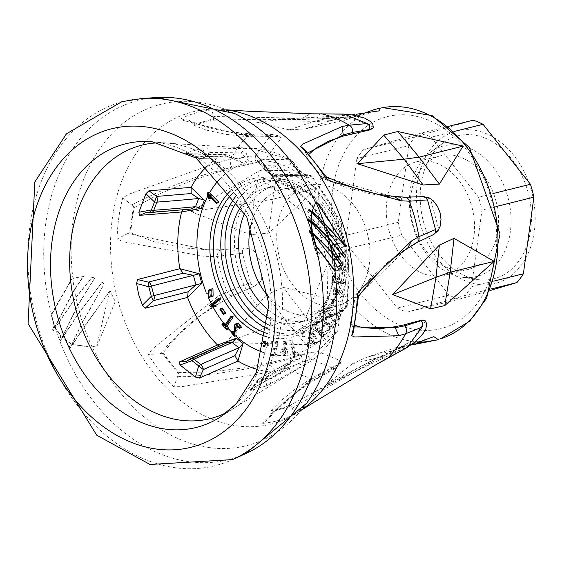 <?xml version="1.0" encoding="UTF-8"?>
<svg xmlns="http://www.w3.org/2000/svg" width="562" height="562" viewBox="0 0 562 562"><rect width="100%" height="100%" fill="white"/><g stroke="black" fill="none" stroke-linecap="round" stroke-linejoin="round"><path stroke-width="0.42" stroke-dasharray="2.81 2.11" d="M250.849 225.285A64.251 47.356 76 0 1 285.039 188.706A64.251 47.356 76 0 1 342.911 238.597A64.251 47.356 76 0 1 315.999 313.118A64.251 47.356 76 0 1 268.65 296.827M367.127 232.64A61.778 45.536 76 0 1 341.246 304.288A61.778 45.536 76 0 1 279.166 256.223A61.778 45.536 76 0 1 311.481 184.666A61.778 45.536 76 0 1 367.127 232.64M343.888 238.063A74.76 55.104 76 0 1 281.288 323.417A74.76 55.104 76 0 1 247.561 198.421A74.76 55.104 76 0 1 343.888 238.063M52.364 329.571L53.509 330.941L55.02 327.007L73.72 291.116L83.408 276.462L75.989 277.761L71.887 279.195L51.549 314.762L54.359 325.265L52.364 329.571L53.151 331.039L54.697 327.042L73.334 291.228L83.021 276.574L75.596 277.874L71.493 279.307L51.156 314.516L54.001 325.37M54.359 325.265L52.716 329.473M53.151 331.039L53.509 330.941M94.346 278.169L91.88 277.396L75.87 297.319L55.104 327.751L60.738 336.013L59.431 339.574L60.443 340.607L77.661 305.25L94.718 278.057L92.259 277.291L75.175 298.541L55.462 327.646L61.096 335.914L59.79 339.476L60.801 340.509L77.886 305.405L94.718 278.057M103.886 284.056L101.884 282.363L79.411 312.001L62.347 337.692L70.369 343.558L69.049 347.007L70.292 347.653L82.41 322.019L104.251 283.943L102.256 282.257L79.635 312.107L62.705 337.593L70.735 343.452L69.414 346.902A126.127 62.586 -164.5 0 0 70.657 347.548L81.912 323.473A117.88 59.937 131.2 0 1 82.649 322.167L104.251 283.943M69.049 347.007L69.414 346.902M70.292 347.653L70.657 347.548M70.369 343.558L70.735 343.452M62.347 337.692L62.705 337.593M59.431 339.574L59.79 339.476M60.443 340.607L60.801 340.509M60.738 336.013L61.096 335.914M55.104 327.751L55.462 327.646M309.051 230.23L312.058 233.033L332.795 259.11L338.45 269.95L336.54 270.989M343.129 271.776L343.937 271.741L345.356 267.533L340.748 266.767L343.129 271.776L341.183 272.254L341.991 272.226L343.41 268.018L345.356 267.533M343.712 281.913L338.781 281.674L339.041 278.864L343.712 281.913L341.766 282.398L337.095 279.349L336.835 282.159L341.766 282.398M338.788 290.111L335.114 288.587L335.802 293.434L337.172 293.568L338.788 290.111L336.842 290.596L333.168 289.072L333.856 293.919L335.226 294.052L336.842 290.596M312.001 338.345L316.027 342.806L315.001 336.111L310.927 331.566L312.001 338.345L310.055 338.83L314.081 343.291L313.055 336.596L308.981 332.051L310.055 338.83M283.22 351.812L287.133 354.608L286.297 348.588L284.512 348.679L283.22 351.812L281.274 352.297L285.187 355.093L287.133 354.608M211.038 290.561L210.673 295.949L212.836 295.071L213.16 289.676L211.038 290.561M227.441 342.63L190.16 359.237A4.946 3.14 65.7 0 1 191.01 358.535M186.275 361.324L190.16 359.034M293.94 355.781L292.395 360.678A1767.378 1194.025 74 0 0 259.672 378.662L266.676 376.645A4.946 3.597 59.9 0 1 271.228 378.704L298.211 363.698L299.398 358.661A949.028 95.076 -21.3 0 0 292.395 360.678L284.618 367.611L257.614 382.617A4.946 3.597 59.9 0 1 259.075 378.914A4.946 3.597 59.9 0 1 259.672 378.662A4.946 3.344 74 0 0 258.344 380.39L250.849 390.386L249.38 390.042L282.047 371.651L293.94 355.781L300.986 353.751L303.129 365.588L266.739 385.82L250.849 390.386M250.519 389.621L257.614 382.617L257.143 380.987L265.355 378.374L271.228 378.704L270.427 383.987M300.986 353.751L299.398 358.661A1767.378 1194.025 -106 0 0 266.676 376.645A4.946 3.344 74 0 0 265.355 378.374L266.739 385.82M338.394 316.16L339.42 318.443L338.696 319.167A1767.378 821.792 21 0 0 310.034 333.076L313.167 324.899A4.946 4.039 62.9 0 1 314.853 322.96A4.946 4.039 62.9 0 1 317.256 322.679L340.825 311.123L343.073 309.255L341.829 310.99A949.028 347.506 -57.1 0 1 338.696 319.167L334.748 326.979L311.172 338.563A4.946 4.039 62.9 0 1 310.034 333.076A4.946 2.297 21 0 0 309.36 333.772A4.946 2.297 21 0 0 309.29 334.228L307.147 347.084L335.591 332.964L337.755 330.941L338.394 316.16L341.548 307.941L347.175 306.374M307.147 347.084L311.172 338.563L309.051 335.226L312.423 326.051L317.256 322.679L316.118 324.239L343.08 310.891L347.19 306.388L345.019 308.362L316.561 322.532L314.636 326.29L307.526 344.829M341.548 307.941L342.567 310.238L341.829 310.99A1767.378 821.792 -159 0 0 313.167 324.899A4.946 2.297 21 0 0 312.493 325.595A4.946 2.297 21 0 0 312.423 326.051L314.636 326.29M341.675 223.247L339.055 222.91L310.842 229.682L311.039 233.363L316.877 255.007L318.577 258.358L319.455 252.872L315.254 250.343L314.832 249.282L315.549 249.135L312.978 239.588A4.946 4.215 76.6 0 1 314.453 234.333L337.839 228.741L341.415 232.766A949.028 520.939 -105.8 0 1 343.993 242.32L342.834 247.266L319.455 252.872A4.946 4.215 76.6 0 1 315.549 249.135A1767.378 31.837 -15.1 0 0 343.993 242.32L344.759 242.18L343.6 242.559L341.015 232.963L341.682 223.255L342.209 232.591L344.794 242.166L348.974 250.287L346.803 251.636A113.327 83.527 76 0 1 345.019 308.362L343.059 310.863L340.825 311.123M310.842 229.682L314.453 234.333L312.093 238.773A4.946 4.946 0 0 0 312.254 239.728L310.941 233.005L312.254 239.728L312.978 239.588A1767.378 31.837 164.9 0 0 341.415 232.766L341.015 232.963M306.515 178.105L306.157 175.449L305.173 175.14A1767.378 866.815 -51.8 0 1 272.992 176.004L266.212 170.672A4.946 4.018 89.7 0 1 264.449 165.404L290.997 164.828L298.401 169.815A949.028 323.642 -153.6 0 1 305.173 175.14L306.993 175.941L304.14 175.154L277.614 175.744A4.946 4.018 89.7 0 1 275.169 176.784A4.946 4.018 89.7 0 1 272.992 176.004A4.946 2.424 -51.8 0 1 272.092 175.723A4.946 2.424 -51.8 0 1 271.748 175.295L273.42 173.546L276.975 175.829L309.114 175.302L311.973 176.082L306.515 178.105L299.701 172.745L291.432 159.945L288.728 159.278L256.623 159.84L257.234 160.816L273.42 173.546M276.975 175.829L275.717 174.712L277.614 175.744L271.748 175.295L264.969 169.97L264.238 169.211L264.449 165.404L256.623 159.84M299.701 172.745L299.363 170.103L298.401 169.815A1767.378 866.815 128.2 0 1 266.212 170.672A4.946 2.424 -51.8 0 1 265.313 170.398A4.946 2.424 -51.8 0 1 264.969 169.97L258.056 161.47M248.854 160.535L244.99 156.988A1767.378 1194.025 -106 0 1 207.287 156.524L200.276 158.54A4.946 3.562 91.9 0 1 199.461 158.646A4.946 3.562 91.9 0 1 196.545 156.278L227.736 156.812L237.979 159.004A949.028 128.824 171.2 0 0 244.99 156.988L241.33 152.899L210.153 152.365A4.946 3.562 91.9 0 1 207.287 156.524A4.946 3.344 -106 0 1 205.256 155.632L202.615 148.157L206.711 147.848L244.603 148.684L248.854 160.535L241.808 162.566L223.521 154.747L189.225 154.051M206.711 147.848L210.153 152.365L205.256 155.632L196.89 157.81L196.545 156.278L187.982 153.756M241.808 162.566L237.979 159.004A1767.378 1194.025 74 0 1 200.276 158.54A4.946 3.344 -106 0 1 198.245 157.648L186.725 152.731L202.615 148.157M151.445 212.45A4.946 3.119 85.7 0 1 150.511 212.303L191.031 209.05M150.588 212.429L146.661 212.345M343.41 268.018L338.802 267.252L340.748 266.767M338.802 267.252L341.183 272.254M339.041 278.864L337.095 279.349M338.781 281.674L336.835 282.159M285.187 355.093L284.351 349.072L286.297 348.588M284.351 349.072L282.567 349.164L281.274 352.297M292.395 360.678L259.075 378.914A4.946 4.946 0 0 0 257.129 380.98L250.519 389.635L283.03 371.349L287.063 367.787L291.875 360.888M159.924 142.818A140.957 103.893 76 0 1 167.778 143.12A140.957 103.893 76 0 1 170.602 143.415A140.957 103.893 76 0 1 275.949 253.153A140.957 103.893 76 0 1 236.138 406.762A140.957 103.893 76 0 1 233.778 408.342A140.957 103.893 76 0 1 226.985 412.29M249.38 390.042L250.519 389.635M316.561 322.532L316.118 324.232L315.324 324.611M318.577 258.358L346.803 251.636L342.834 247.266M315.261 250.357A4.946 4.946 0 0 1 314.832 249.282L312.254 239.728L315.254 250.336M331.51 305.974L330.821 305.475L332.739 299.862L333.428 300.361L331.51 305.974L333.456 305.489L335.373 299.876L334.685 299.377L332.767 304.99L333.456 305.489M303.248 336.631L302.574 337.024L301.646 333.224L302.328 332.859L303.248 336.631L305.194 336.146L304.274 332.374L303.592 332.739L304.52 336.54L305.194 336.146M265.152 345.23L266.24 344.928L265.362 344.239M265.545 343.354L267.041 344.569L266.971 345.714L264.92 346.276M336.666 260.178L335.774 260.178L333.807 255.352L334.608 255.352L336.118 259.173L336.989 255.345L337.769 255.359L336.666 260.178L338.612 259.693L339.715 254.874L338.935 254.86L338.064 258.689L336.118 259.173M344.183 267.098L342.342 273.272L341.19 273.28L338.015 267.119L333.133 266.297L333.118 265.243L344.183 267.098L346.129 266.613L345.946 271.095L344.281 272.739L343.136 272.795L339.961 266.634L335.078 265.819L335.064 264.758L346.129 266.613M343.768 283.48L332.5 282.953L332.592 281.998L335.999 282.124L336.322 278.738L333.09 276.574L333.189 275.584L343.839 282.728L343.768 283.48L345.707 282.995L334.446 282.475L334.538 281.513L337.952 281.639L335.999 282.124M337.657 291.025L335.493 295.134L333.68 294.881L332.816 288.067L341.78 297.038L340.979 296.617L337.657 291.025L339.603 290.54L337.439 294.65L335.633 294.397L334.769 287.611L343.698 295.219L343.719 296.553L342.925 296.132L339.603 290.54M329.1 317.755L323.529 312.472L326.171 308.004L333.175 321.352L326.438 309.163L324.625 312.289L328.826 316.273L329.62 314.664L330.308 315.317L329.1 317.755L331.046 317.27L332.254 314.832L331.566 314.179L330.772 315.788L328.826 316.273M327.189 330.962L326.571 330.217L328.953 326.747L325.974 323.15L323.726 326.424L323.101 325.665L325.349 322.398L320.853 316.989L321.345 316.28L330.063 326.782L327.189 330.962L329.135 330.477L328.517 329.732L330.899 326.262L328.953 326.747M318.169 332.514L320.115 332.03L317.066 330.027L318.204 323.017L320.073 330.934L321.668 329.627L323.347 335.598L325.384 333.828L325.932 334.664L323.529 336.708L320.115 332.03L318.169 332.514L315.12 330.512L316.258 323.501L318.127 331.418L319.722 330.112L321.401 336.083L323.438 334.313L323.993 335.142L321.569 337.144L318.169 332.514M309.416 339.315L308.643 330.969L313.722 336.238L314.327 344.323L309.416 339.315L311.362 338.83L310.589 330.484L315.668 335.753L317.474 342.56L315.781 343.916L311.362 338.83M290.842 355.317L290.589 354.271L292.907 353.716L289.711 340.523L290.456 340.347L293.659 353.54L296.005 352.985L296.258 354.032L290.842 355.317L292.788 354.833L292.535 353.786L294.853 353.238L292.907 353.716M286.128 356.076L280.494 352.325L282.286 348.222L284.21 348.047L283.325 341.668L284.119 341.626L286.128 356.076L288.074 355.598L284.604 355.458L282.44 351.84L284.239 347.738L286.156 347.562L285.271 341.183L286.072 341.141L288.074 355.598M270.975 342.265L270.94 341.296L275.605 341.872L276.146 356.238L271.481 355.655L271.446 354.629L275.317 355.114L275.134 350.196L272.718 349.901L272.682 348.876L275.092 349.171L274.853 342.743L270.975 342.265L272.921 341.78L276.799 342.258L274.853 342.743M210.097 306.22L212.036 305.735L211.6 304.906L220.437 297.86M209.654 305.391L211.6 304.906M228.411 329.241L223.915 323.867L224.414 323.129M221.969 324.344L223.915 323.867M276.146 356.238L278.085 355.753L273.427 355.17L273.392 354.144L277.263 354.629L275.317 355.114M271.481 355.655L273.427 355.17M296.258 354.032L292.788 354.833M330.063 326.782L332.002 326.297L329.135 330.477M343.839 282.728L345.778 282.243L345.707 282.995M207.111 193.588L209.057 193.103L209.457 192.394M347.197 306.374L348.981 250.28L343.6 242.559M332.739 299.862L334.685 299.377M333.428 300.361L335.373 299.876M330.821 305.475L332.767 304.99M301.646 333.224L303.592 332.739M302.328 332.859L304.274 332.374M302.574 337.024L304.52 336.54M265.412 341.176L265.348 342.202L268.186 344.443L265.166 345.272L265.109 346.276L268.924 345.23L268.987 344.084L265.896 341.57M263.22 345.756L265.166 345.272M268.186 344.443L266.24 344.928M266.971 345.714L268.924 345.23M267.041 344.569L268.987 344.084M263.402 342.687L265.348 342.202M222.292 308.039L221.758 308.615L225.257 313.891M219.812 309.1L221.758 308.615M336.989 255.345L338.935 254.86M337.769 255.359L339.715 254.874M338.064 258.689L336.554 254.867L335.753 254.867L337.727 259.693L338.612 259.693M334.608 255.352L336.554 254.867M333.807 255.352L335.753 254.867M335.774 260.178L337.727 259.693M333.118 265.243L335.064 264.758M333.133 266.297L335.078 265.819M338.015 267.119L339.961 266.634M333.189 275.584L335.135 275.099L345.778 282.243M335.135 275.099L335.036 276.09L338.268 278.253L336.322 278.738M333.09 276.574L335.036 276.09M338.268 278.253L337.952 281.639M332.592 281.998L334.538 281.513M332.5 282.953L334.446 282.475M341.78 297.038L343.719 296.553M340.979 296.617L342.925 296.132M323.529 312.472L325.475 311.994L328.117 307.512L337.038 316.167L335.121 320.867L328.384 308.678L326.571 311.805L330.772 315.788M333.175 321.352L335.121 320.867M325.475 311.994L331.046 317.27M330.308 315.317L332.254 314.832M329.62 314.664L331.566 314.179M324.625 312.289L326.571 311.805M332.5 320.705L334.446 320.221M321.345 316.28L323.291 315.795L332.002 326.297M323.291 315.795L322.806 316.504L327.295 321.914L325.349 322.398M320.853 316.989L322.806 316.504M327.295 321.914L325.047 325.18L325.672 325.939L327.92 322.665L325.974 323.15M323.101 325.665L325.047 325.18M323.726 326.424L325.672 325.939M327.92 322.665L330.899 326.262M326.571 330.217L328.517 329.732M323.438 334.313L325.384 333.828M323.993 335.142L325.932 334.664M320.27 330.941L322.216 330.456M319.722 330.112L321.668 329.627M316.806 324.337L318.752 323.853M316.258 323.501L318.204 323.017M316.265 343.86L315.781 343.916A98.694 72.744 -104 0 1 298.106 353.133L298.204 353.547M298.106 353.133L297.951 352.5L293.659 353.54M296.005 352.985L297.951 352.5M295.605 353.055L292.402 339.862L291.657 340.038L294.853 353.238M290.456 340.347L292.402 339.862M289.711 340.523L291.657 340.038M290.589 354.271L292.535 353.786M284.119 341.626L286.072 341.141M283.325 341.668L285.271 341.183M284.21 348.047L286.156 347.562M275.605 341.872L277.551 341.387L278.085 355.753M277.551 341.387L272.886 340.811L272.921 341.78M270.94 341.296L272.886 340.811M276.799 342.258L277.038 348.686L275.092 349.171M277.038 348.686L274.628 348.391L274.67 349.416L277.08 349.712L275.134 350.196M272.682 348.876L274.628 348.391M272.718 349.901L274.67 349.416M277.08 349.712L277.263 354.629M271.446 354.629L273.392 354.144M238.59 327.667L240.536 327.182L241.189 327.801M234.031 332.044L236.061 334.826L236.412 324.583L237.972 323.143M233.342 331.39L233.209 331.994L231.263 332.479M240.536 327.182L238.19 324.119L236.307 335.837L235.576 335.865L233.483 333.926L233.209 331.994M232.633 316.139L226.338 325.426L224.393 325.911M226.338 325.426L225.446 324.358M216.096 306.487L212.036 305.735M210.68 297.073L207.961 296.645L206.872 294.074L210.652 289.599L212.956 288.657M210.392 198.302L209.057 193.103M210.82 197.557L210.174 194.361L208.228 194.845M210.174 194.361L218.274 202.833M268.734 318.057A69.252 51.044 -104 0 0 299.202 322.602A69.252 51.044 -104 0 0 332.009 243.072A69.252 51.044 -104 0 0 265.756 188.2A69.252 51.044 -104 0 0 240.972 206.493M244.702 213.005A69.252 51.044 76 0 1 274.193 186.099A69.252 51.044 76 0 1 339.982 239.187A69.252 51.044 76 0 1 307.632 320.502A69.252 51.044 76 0 1 268.98 310.554M90.686 347.14L96.72 345.918L109.709 290.968L84.054 326.936L72.414 344.541L90.686 347.133L97.114 345.806L115.231 301.464L110.068 290.863L83.492 328.124L72.779 344.436L91.079 347.021M72.414 344.541L72.779 344.436M338.837 269.837L338.45 269.95M342.672 264.47L341.478 266.163M308.109 219.082L330.049 244.47L342.3 264.583M345.419 255.527L344.569 257.944M308.938 209.38L324.611 226.753A117.88 62.937 19.3 0 1 325.286 227.708L345.054 255.633M316.589 202.615L345.785 247.09M83.021 276.574L83.408 276.462M91.88 277.396L92.259 277.291M101.884 282.363L102.256 282.257M109.709 290.968L110.068 290.863M127.806 233.504L207.006 249.704L183.289 247.898L155.07 242.074L130.841 232.907L127.806 233.504L117.093 239.054L123.401 241.822L206.205 256.679L217.445 256.384L242.447 253.125L250.448 282.784L227.013 291.84L217.473 296.722L152.337 349.058L148.199 354.397L160.261 353.807L162.095 353.091L178.59 373.969L173.777 386.775L182.025 386.642L275.675 371.131L287.077 367.885L310.744 359.111A4.946 3.084 67.9 0 1 307.807 353.322L307.878 352.831L284.154 359.357L269.093 362.904L268.819 364.085L275.675 371.131M191.972 122.734L243.283 135.266L243.957 136.334L226.191 134.402L207.568 130.398L194.319 125.698L191.972 122.734L188.481 120.092L180.535 118.94L183.683 120.577L239.363 134.388L270.68 135.351L255.829 155.604L230.778 159.236L219.686 161.772L129.991 193.806L122.769 197.691L133.398 206.479L129.738 233.153M248.959 111.276L211.79 109.955L213.602 116.51L213.609 118.786L193.454 124.581M292.296 408.153L292.535 408.012C323.333 389.74 348.763 375.002 368.827 363.804L368.124 362.736L366.192 363.747L290.378 405.076A148.185 109.225 76 0 1 271.193 410.597L271.01 412.009L291.158 406.214L292.296 408.153L293.905 414.384L312.353 403.284M310.744 359.111L333.596 368.517L307.007 383.698L264.653 420.65L262.651 423.369L268.488 419.112L270.666 414.37L271.01 412.009M250.448 282.784A4.946 3.028 -110 0 0 254.698 286.086L232.787 295.668L220.311 302.672L217.473 296.722M269.093 362.904L243.234 367.984L210.202 371.995L178.871 372.592A148.185 109.225 76 0 1 163.163 352.711L178.4 334.748L201.161 315.233L220.311 302.672C200.704 312.978 180.732 329.964 160.395 353.624M177.964 376.217L178.245 376.217C189.654 379.245 269.669 365.63 268.819 364.085L284.035 360.551L307.807 353.322L315.949 351.847L307.878 352.831M333.596 368.517A4.946 3.548 -119.4 0 0 335.647 368.265L335.647 368.265A4.946 3.548 -119.4 0 0 337.151 365.398L319.202 375.03L309.55 380.846L308.91 383.769L295.619 392.845L283.887 402.448L275.071 411.159L268.474 419.104M284.154 359.357L284.035 360.551A6.182 3.597 74.2 0 0 287.077 367.885A136.636 100.71 -104 0 0 314.397 379.125A6.182 4.84 -121.4 0 0 317.207 378.612L308.903 383.776L307.007 383.698M271.193 410.597L279.778 401.711L294.804 389.41L309.606 379.575L309.55 380.846L270.729 414.285M387.07 358.591A6.182 4.124 61.2 0 1 381.83 357.018L368.827 363.804L377.158 364.078M381.064 356.125L381.83 357.018L402.048 346.733L401.746 346.347L368.124 362.736M406.628 347.836A4.946 3.653 60.2 0 1 402.048 346.733L408.722 342.63L401.746 346.347M354.643 326.915L352.641 326.058M353.491 331.903L352.536 326.009L351.222 324.316L354.882 297.642L358.451 296.244M356.463 297.375L406.059 249.247L407.408 248.552M405.076 249.373L406.059 249.247L416.063 242.96L432.902 234.832L415.17 243.262L403.607 250.329L388.981 261.084L370.33 278.569L353.863 297.867A148.185 109.225 76 0 1 350.379 323.269L351.222 324.316M433.197 234.726A4.946 4.152 68.2 0 1 432.902 234.832L437.271 230.75L438.515 228.32L430.759 199.812L428.518 198.337M423.2 196.651A4.946 4.138 -95.3 0 0 422.631 196.756L403.748 197.318L394.074 196.384M309.093 154.227L305.833 158.175A148.185 109.225 76 0 1 321.534 178.056L343.958 186.654L370.59 193.876L390.892 196.805L391.798 196.398L324.218 177.171M326.171 176.742L322.518 177.704L306.03 156.826L306.304 154.662L304.281 149.078M306.304 154.662L307.828 152.836M343.74 114.072A4.946 3.618 -88.2 0 0 340.179 117.437L348.061 117.809L340.108 117.929L351.257 117.999L373.301 127.026L373.028 128.08L369.452 130.005M321.218 113.812A6.182 4.082 -89.6 0 0 317.326 117.964L340.179 117.437L340.108 117.929L302.489 119.495L302.567 118.217L310.294 113.707M317.116 119.13L317.326 117.964L302.567 118.217L213.883 116.51M255.829 155.604A4.946 3.063 -96.5 0 0 256.216 162.109L231.846 167.139A6.182 3.597 -102.9 0 1 230.778 159.236A136.636 100.71 -104 0 1 248.53 135.02A6.182 4.798 93.6 0 1 251.46 133.988A6.182 4.798 93.6 0 1 254.705 135.976L243.283 135.266L241.302 133.229L239.363 134.388M255.45 136.868L254.705 135.976L275.282 136.102L275.584 136.489L255.45 136.868L243.957 136.334M270.68 135.351A4.946 3.513 91.2 0 1 272.739 134.473L272.739 134.473A4.946 3.513 91.2 0 1 275.282 136.102L280.262 137.311L281.063 138.231L280.269 137.339M131.972 204.737C165.53 187.94 193.806 176.812 216.82 171.354L217.642 172.232L232.549 168.101L231.846 167.139L216.82 171.354L219.686 161.772M221.196 302.272L232.787 295.668A6.182 3.976 -116.9 0 1 227.013 291.84A136.636 100.71 -104 0 1 221.351 274.368A136.636 100.71 -104 0 1 217.445 256.384A6.182 3.934 88.4 0 1 220.473 250.034L206.05 249.823L206.205 256.679M221.351 249.732L244.793 247.898L221.351 249.732L207.006 249.704M242.447 253.125A4.946 3.014 81.4 0 1 244.428 248.011L251.713 249.191L254.052 250.729L262.025 263.922L261.681 279.265L260.431 281.653M226.275 342.441L266.578 294.783L285.805 320.516L226.275 342.448L305.995 344.689L325.019 340.01L347.681 303.508L303.859 314.32L283.48 287.414L347.681 303.508M266.578 294.783L283.48 287.414M305.995 344.689L285.805 320.516L303.859 314.32L325.019 340.01M190.968 211.565L259.103 170.904L253.933 202.383L190.968 211.565L250.357 234.663L268.84 233.139L316.589 188.263L272.809 199.236L278.057 165.952L316.589 188.263M259.103 170.904L278.057 165.952M250.357 234.663L253.933 202.383L272.809 199.236L268.84 233.139M194.319 125.698A148.185 109.225 76 0 1 213.511 120.177L292.64 118.568L337.383 115.997L313.09 121.715L256.504 122.2L289.212 129.85L305.236 128.888L345.216 120.113L374.299 109.569M292.64 118.568L256.504 122.2M337.383 115.997L355.999 114.29L330.435 120.654L349.107 117.802L364.169 113.292M289.212 129.85L313.09 121.715L330.435 120.654L305.236 128.888M327.133 383.958L352.325 363.762L376.835 357.987L327.133 383.958L347.253 375.416L400.495 349.908L417.608 342.623L392.543 350.821L403.916 346.515L416.049 343.249M352.325 363.762L366.846 357.221L395.332 347.857L412.094 344.871M400.495 349.908L376.835 357.987L392.543 350.821L366.846 357.221M254.698 286.086L260.459 281.604L254.698 286.086M233.694 295.464L255.071 285.981M163.163 352.711L162.095 353.091M178.871 372.592L178.59 373.969M340.909 362.125L337.151 365.398L340.923 362.132L341.183 361.078L319.265 352.016L315.949 351.847M341.148 361.443L341.183 361.078M309.606 379.575L319.406 373.863L337.214 364.907M290.378 405.076L291.158 406.214M425.525 321.05L411.503 340.818L408.722 342.623M350.379 323.269L354.966 325.342M353.863 297.867L354.882 297.642M432.529 234.937L437.271 230.75M422.259 196.862L428.525 198.33L422.259 196.862L402.828 197.522L390.892 196.805M321.534 178.056L322.518 177.704M305.833 158.175L306.03 156.826M351.257 117.999L348.061 117.809M213.511 120.177L213.609 118.786M253.314 119.671L302.489 119.495M275.584 136.489L280.262 137.304M264.028 159.439L256.518 162.488L256.216 162.109L264.028 159.439L266.718 157.725L281.063 138.231M232.549 168.101L256.518 162.488M130.841 232.907A148.185 109.225 76 0 1 134.325 207.504L133.398 206.479M134.325 207.504L159.798 193.735L192.239 180.381L217.642 172.232M244.793 247.898L251.713 249.191M356.891 158.561L346.375 235.197A93.489 68.908 -104 0 0 349.852 248.06L397.229 308.039A93.489 68.908 -104 0 0 407.141 312.121L465.034 295.472A93.489 68.908 -104 0 0 471.476 286.683L481.992 210.055A93.489 68.908 -104 0 0 478.522 197.185L431.145 137.205A93.489 68.908 -104 0 0 421.233 133.124L363.34 149.78A93.489 68.908 -104 0 0 356.891 158.561L408.799 145.649L398.282 222.278A93.489 68.908 -104 0 0 399.849 228.762A93.489 68.908 -104 0 0 401.753 235.148L349.852 248.06M412.536 224.884A67.342 49.632 -104 0 0 461.725 277.157A67.342 49.632 -104 0 0 507.964 197.438A67.342 49.632 -104 0 0 430.625 152.169A67.342 49.632 -104 0 0 412.536 224.884M423.6 222.306A73.699 54.324 -104 0 0 477.44 279.518A73.699 54.324 -104 0 0 528.54 194.171A73.699 54.324 -104 0 0 443.397 142.72A73.699 54.324 -104 0 0 423.6 222.306M495.86 200.697A58.469 43.091 76 0 1 468.553 269.346A58.469 43.091 76 0 1 413.007 224.526A58.469 43.091 76 0 1 440.313 155.871A58.469 43.091 76 0 1 495.86 200.697M388.981 230.504A58.469 43.091 -104 0 0 444.528 275.324A58.469 43.091 -104 0 0 472.228 208.186A58.469 43.091 -104 0 0 416.287 161.849A58.469 43.091 -104 0 0 388.981 230.504M420.095 223.318A78.652 57.97 -104 0 0 521.431 265.025A78.652 57.97 -104 0 0 485.947 133.524A78.652 57.97 -104 0 0 420.095 223.318M473.134 120.212L415.241 136.861A93.489 68.908 -104 0 0 408.799 145.649M490.317 290.449L459.049 299.209L407.141 312.121M401.753 235.148L449.129 295.127A93.489 68.908 -104 0 0 459.049 299.209M398.282 222.278L346.375 235.197M449.129 295.127L397.229 308.039M490.914 289.037L465.034 295.472M493.808 281.126L471.476 286.683M496.457 206.458L481.992 210.055M493.036 193.574L478.522 197.185M454.679 131.353L431.145 137.205M448.722 126.288L421.233 133.124M415.241 136.861L363.34 149.78M53.566 324.295L53.917 324.19M51.521 317.031L51.88 316.933M71.887 279.202L71.493 279.314M74.395 289.606A176.426 130.033 76 0 1 72.772 278.808M51.149 314.516A185.664 136.847 -104 0 0 54.697 327.042M77.661 305.25A176.426 130.033 76 0 1 75.87 297.319M82.41 322.019A176.426 130.033 76 0 1 79.411 312.001M142.664 98.427A187.785 138.407 -104 0 0 36.558 321.752A187.785 138.407 -104 0 0 232.542 459.597M55.02 327.007A185.172 136.482 -104 0 0 245.587 453.682M312.058 233.033A185.172 136.482 -104 0 0 311.868 232.415M156.96 97.528A185.172 136.482 -104 0 0 51.542 314.762M233.778 408.342L220.69 416.807A146.169 107.735 -104 0 0 265.397 259.651A146.169 107.735 -104 0 0 152.253 141.772L167.778 143.12M333.856 293.919L335.802 293.434M313.055 336.596L315.001 336.111M210.891 295.556L212.836 295.071M221.807 345.349L220.901 346.037L219.313 346.094M284.618 367.611L283.016 371.334L282.047 371.651A113.327 83.527 76 0 1 257.698 369.515M334.748 326.979L335.591 332.964A113.327 83.527 76 0 1 305.054 364.598A113.327 83.527 76 0 1 303.129 365.588L298.211 363.698M304.14 175.154L306.416 174.185L309.114 175.302A113.327 83.527 76 0 1 339.055 222.91L337.839 228.741M241.33 152.899L244.603 148.684A113.327 83.527 76 0 1 251.242 148.361A113.327 83.527 76 0 1 288.728 159.278L290.997 164.828M207.104 166.212A113.327 83.527 76 0 1 223.521 154.747L224.695 154.494L227.736 156.812M182.931 209.823L185.123 209.387M341.19 273.28L343.136 272.795M333.68 294.881L335.633 294.397M315.12 330.512L317.066 330.027M313.722 336.238L315.668 335.753M280.494 352.325L282.44 351.84M234.466 325.068L236.412 324.583M208.706 290.083L210.652 289.599M206.064 292.064A98.694 72.744 -104 0 0 206.872 294.074M207.961 296.645A98.694 72.744 -104 0 0 208.39 297.628M211.431 303.972A98.694 72.744 -104 0 0 211.825 304.723M212.394 305.798A98.694 72.744 -104 0 0 212.9 306.74M231.396 331.875A98.694 72.744 -104 0 0 233.483 333.926M263.409 352.43A98.694 72.744 -104 0 0 273.413 354.84M278.078 355.367A98.694 72.744 -104 0 0 284.604 355.458M288.025 355.205A98.694 72.744 -104 0 0 292.704 354.489M317.474 342.56A98.694 72.744 -104 0 0 323.684 336.666M325.728 334.341A98.694 72.744 -104 0 0 328.939 330.238M331.777 326.023A98.694 72.744 -104 0 0 334.868 320.621M337.038 316.167A98.694 72.744 -104 0 0 343.452 296.413M343.698 295.219A98.694 72.744 -104 0 0 345.468 282.988M345.546 282.082A98.694 72.744 -104 0 0 345.946 271.095M345.827 266.564A98.694 72.744 -104 0 0 298.872 173.7A98.694 72.744 -104 0 0 220.156 178.618M209.176 193.553A98.694 72.744 -104 0 0 207.771 196.159M230.476 190.932A81.616 60.155 76 0 1 329.276 241.512A81.616 60.155 76 0 1 266.76 336.722M267.238 333.547A79.144 58.336 -104 0 0 292.184 334.545A79.144 58.336 -104 0 0 329.149 241.611A79.144 58.336 -104 0 0 253.961 180.943A79.144 58.336 -104 0 0 232.387 193.511M235.035 197.255A79.144 58.336 76 0 1 261.421 179.081A79.144 58.336 76 0 1 336.61 239.756A79.144 58.336 76 0 1 299.644 332.69A79.144 58.336 76 0 1 267.821 329.002M268.257 324.794A76.179 56.144 -104 0 0 325.166 313.252A76.179 56.144 -104 0 0 336.455 239.876A76.179 56.144 -104 0 0 291.566 183.669A76.179 56.144 -104 0 0 237.389 200.767M92.049 346.951A176.426 130.033 76 0 1 84.054 326.936M329.739 243.241A175.976 129.71 76 0 1 330.049 244.47M324.885 226.486A175.976 129.71 76 0 1 325.286 227.708M72.955 278.773A175.976 129.71 76 0 1 234.558 113.482L222.735 109.492A160.971 118.645 -104 0 0 118.006 300.754A160.971 118.645 -104 0 0 298.085 412.29A160.971 118.645 -104 0 0 301.576 409.909M333.097 258.843A175.976 129.71 76 0 1 333.329 260.108M76.081 297.431A175.976 129.71 76 0 1 74.606 289.767M79.635 312.107A175.976 129.71 76 0 1 79.277 310.8A175.976 129.71 76 0 1 77.886 305.405M84.286 327.042A175.976 129.71 76 0 1 82.649 322.167M301.365 410.176L298.085 412.29L306.662 403.228A175.976 129.71 76 0 1 92.217 346.866M226.936 109.962A160.971 118.645 -104 0 0 222.735 109.492L226.627 109.829M117.093 239.054A159.215 117.353 76 0 1 122.769 197.691M180.535 118.94A159.215 117.353 76 0 1 211.79 109.955M293.905 414.384A159.215 117.353 76 0 1 262.651 423.369M173.777 386.775A159.215 117.353 76 0 1 148.199 354.397M341.155 361.443L339.736 364.78L335.647 368.265L317.207 378.612A6.182 4.84 -121.4 0 0 319.202 375.03L319.406 373.863M416.892 242.594A6.182 4.981 59.8 0 1 416.063 242.96L415.17 243.262M404.928 197.199A6.182 4.946 -87.4 0 0 403.748 197.318L402.828 197.522M188.488 120.078L197.719 124.16L210.631 128.276L225.481 131.382L251.46 133.988L272.739 134.473L278.099 135.674L280.761 137.774M382.989 107.651A119.221 87.876 -104 0 0 323.487 248.467A119.221 87.876 -104 0 0 440.517 338.809L438.198 339.539M336.715 244.906A109.337 80.591 76 0 1 428.258 120.078A109.337 80.591 76 0 1 477.588 302.89A109.337 80.591 76 0 1 336.715 244.906M311.481 184.666L285.039 188.706M341.246 304.288L315.999 313.118M236.138 406.762L305.054 364.598L337.748 330.941L339.448 318.45L343.249 309.163L314.861 322.96A4.946 4.946 0 0 0 312.493 325.595L309.36 333.772A4.946 4.946 0 0 0 309.044 335.219L307.182 345.749M257.234 160.816L264.231 169.211A4.946 4.946 0 0 0 265.313 170.398L272.092 175.723A4.946 4.946 0 0 0 275.141 176.784M190.399 154.438L196.883 157.817A4.946 4.946 0 0 0 199.461 158.646L237.227 159.109L228.903 155.26L224.695 154.48L187.174 153.665M343.972 271.748L342.026 272.226M335.114 288.58L333.168 289.065M337.193 293.652L335.247 294.137M308.981 332.03L310.927 331.545M314.088 343.305L316.034 342.82M284.541 348.658L282.595 349.135M211.207 290.132L213.153 289.655M208.727 296.441L210.673 295.956M275.169 176.784L307.126 175.941L299.377 170.089L291.432 159.959L251.242 148.361L170.602 143.415M186.212 361.338L220.908 346.059L227.779 342.49M275.008 174.74L306.416 174.15L311.987 176.068L341.689 223.255M146.584 212.373L191.298 209.022M342.342 273.251L344.288 272.767M334.762 287.582L332.816 288.067M337.46 294.727L335.514 295.212M328.117 307.512L326.171 307.997M328.377 308.65L326.431 309.135M323.354 335.633L321.408 336.118M320.087 330.983L318.141 331.468M321.583 337.207L323.529 336.722M308.636 330.948L310.589 330.463M314.327 344.316L316.273 343.832M284.26 347.716L282.314 348.201M236.061 334.826L234.115 335.31M238.19 324.133L236.244 324.618M328.51 241.751L327.239 299.314L317.888 316.884L292.184 334.545L299.644 332.69L337.369 239.588L261.421 179.081L253.961 180.943L275.324 181.076L291.664 188.165L328.51 241.751M299.202 322.602L307.632 320.502M265.756 188.2L274.193 186.099M75.596 277.874L75.989 277.761M96.72 345.918L97.114 345.806M349.107 117.795L377.797 111.15M362.399 113.91L345.209 120.099M414.468 343.593L395.332 347.864M403.916 346.515L433.794 336.645M311.812 393.569L347.253 375.416M461.725 277.157L477.44 279.518M430.625 152.169L443.397 142.72M440.313 155.871L416.287 161.849M468.553 269.346L444.528 275.324"/><path stroke-width="0.84" d="M268.65 296.827A64.251 47.356 76 0 1 250.849 225.285M313.118 235.85L309.325 231.825L309.051 230.23L309.409 230.125L312.465 232.984L333.821 260.199L338.837 269.837L336.933 270.877L335.022 270.919L316.013 245.51L312.865 234.726L309.325 231.825M312.514 234.832L312.865 234.726M312.76 235.949L315.535 245.285L334.629 271.032L335.022 270.919M309.683 231.727L309.409 230.125M330.554 244.554L342.672 264.47L341.858 266.058L332.346 252.486L312.367 232.197L311.292 222.791L308.482 220.255L308.468 218.976L330.554 244.554A176.426 130.033 76 0 1 332.346 252.486M325.812 227.786L345.419 255.527L344.942 257.839L328.805 237.81L311.236 220.733L311.769 212.738L309.128 210.272L309.297 209.275L325.812 227.786A176.426 130.033 76 0 1 328.805 237.81M315.837 203.086L316.982 202.503L346.15 246.985L324.162 222.868L312.05 211.172L315.437 203.205L316.982 202.503M308.482 220.255L308.124 220.36L308.109 219.082L308.468 218.976M311.292 222.798L308.124 220.36M312.367 232.197L312.008 232.296L310.934 222.896M312.05 211.172L315.437 203.205M309.128 210.272L308.763 210.378A126.127 59.151 -45.2 0 0 308.938 209.38L309.297 209.275M311.769 212.738L308.763 210.378M311.236 220.733L310.877 220.831L311.404 212.843M267.716 254.565A164.118 120.963 76 0 1 194.178 446.439A164.118 120.963 76 0 1 35.139 321.457A164.118 120.963 76 0 1 108.684 129.583A164.118 120.963 76 0 1 267.716 254.565M236.279 338.212L232.204 342.525A1767.378 866.815 128.2 0 0 193.96 359.188L200.739 364.513A4.946 3.14 65.7 0 1 203.318 369.578L234.951 355.683L238.983 347.85A949.028 547.536 14.7 0 0 232.204 342.525L227.736 342.504L191.01 358.535A4.946 3.14 65.7 0 1 193.96 359.188A4.946 2.424 128.2 0 0 191.853 360.727L180.044 364.998L179.116 362.061L217.536 345.033L236.279 338.212L243.093 343.572L237.923 361.05L199.468 378.057L195.414 377.074L180.044 364.998M190.16 359.237L203.318 369.578L199.468 378.057M243.093 343.572L238.983 347.85A1767.378 866.815 -51.8 0 0 200.739 364.513A4.946 2.424 128.2 0 0 198.632 366.052L195.414 377.074M191.031 209.05L195.548 206.675A949.028 571.399 134.3 0 0 198.681 198.491L191.199 193.532L156.601 196.426A4.946 3.119 85.7 0 1 156.917 202.109A4.946 2.297 -159 0 1 154.311 201.793L145.937 193.714L148.944 190.806L191.059 187.371L204.399 200.156L201.252 208.376L181.631 211.972L139.531 215.358L138.835 212.253L145.937 193.714M148.944 190.806L156.601 196.426L150.511 212.303M204.399 200.156L198.681 198.491A1767.378 821.792 -159 0 1 156.917 202.109L153.784 210.286A4.946 2.297 -159 0 1 151.178 209.977L138.835 212.253M201.252 208.376L195.548 206.675A1767.378 821.792 21 0 1 153.784 210.286A4.946 3.119 85.7 0 1 151.452 212.45L191.263 209.029M137.514 279.539L148.319 282.117L148.761 286.746L151.403 286.058L153.981 295.605A4.946 2.943 75.7 0 1 153.321 300.656L188.108 291.762L195.962 284.892A949.028 744.84 73.6 0 0 193.384 275.345L183.114 273.244L148.319 282.117A4.946 2.943 75.7 0 1 151.403 286.058A1767.378 31.837 164.9 0 1 193.384 275.345L199.194 273.757L201.779 283.353L187.596 297.424L145.249 308.208L142.432 305.18L138.645 294.593L136.587 283.536L137.514 279.539L179.847 268.699L199.194 273.757M142.432 305.18L151.34 296.3L153.321 300.656L145.249 308.208M136.587 283.536L148.761 286.746L151.34 296.3L153.981 295.605A1767.378 31.837 -15.1 0 1 195.962 284.892L201.779 283.353M210.891 295.556L211.214 290.154L209.092 291.046L208.727 296.434L210.891 295.556M226.985 412.29A140.957 103.893 76 0 1 76.2 310.603A140.957 103.893 76 0 1 159.924 142.818M179.116 362.061L186.219 361.352L190.16 359.034M189.225 154.051L185.664 153.904L186.725 152.731M185.664 153.904L187.982 153.756M139.531 215.358L146.661 212.345M265.362 344.239L263.402 342.687L263.466 341.661L265.545 343.354M264.92 346.276L263.164 346.761L263.22 345.756L265.152 345.23M219.812 309.1L220.346 308.524L223.845 313.8L223.311 314.376L219.812 309.1M232.085 332.521L234.115 335.31L234.466 325.068L236.026 323.628L239.377 327.484L239.243 328.285L236.251 324.639L234.361 336.308L231.263 332.479L231.396 331.875L232.085 332.521L234.031 332.044L233.342 331.39L231.396 331.875A98.694 72.744 -104 0 1 228.615 328.946L226.472 329.725L221.969 324.344L222.468 323.614L224.393 325.911L230.687 316.624L231.312 317.368L225.018 326.655L226.971 328.988L226.472 329.725M209.654 305.391L218.492 298.345L218.962 299.251L211.228 305.412L213.567 305.876L214.15 306.971L210.097 306.22L209.654 305.391M208.706 290.083L211.01 289.142L211.179 296.546L208.734 297.558L208.706 290.083M207.511 192.878L216.77 202.559L216.328 203.318L208.228 194.845L208.98 197.852L208.446 198.786L207.111 193.588L207.511 192.878L209.457 192.394L218.716 202.074L218.274 202.833L216.328 203.318M263.164 346.761L264.913 346.325M265.896 341.57L265.412 341.176L263.466 341.661M223.311 314.376L225.791 313.322L222.292 308.039L220.346 308.524M223.845 313.8L225.791 313.322M239.243 328.285L241.189 327.801L241.323 327L239.377 327.484M236.026 323.621L237.972 323.136L241.323 327M228.615 328.946L228.917 328.503L226.964 326.171L225.018 326.655M226.971 328.988L228.917 328.503M226.964 326.171L233.258 316.884L232.633 316.139L230.687 316.624M231.312 317.368L233.258 316.884M225.446 324.358L224.414 323.129L222.468 323.614M214.15 306.971L216.096 306.487L215.513 305.391L213.174 304.927L211.228 305.412M213.567 305.876L215.513 305.391M213.174 304.927L220.908 298.766L220.437 297.86L218.492 298.345M218.962 299.251L220.908 298.766M212.956 288.657L213.124 296.062L208.734 297.565M208.446 198.786L210.392 198.302L210.82 197.557M208.98 197.852L210.694 197.424M216.77 202.559L218.716 202.074M240.972 206.493A69.252 51.044 -104 0 0 233.413 269.514A69.252 51.044 -104 0 0 268.734 318.057M268.98 310.554A69.252 51.044 76 0 1 241.843 267.414A69.252 51.044 76 0 1 244.702 213.005M336.807 270.912L334.629 271.032M341.858 266.058L341.478 266.163L331.341 251.692L312.008 232.296M344.942 257.839L344.569 257.944L328.299 237.768L310.877 220.831M346.15 246.985L323.031 222.109L311.685 211.277M304.281 149.078L300.663 146.549L302.595 144.153L341.998 126.555L349.248 125.157L367.211 123.57L344.358 114.163L311.432 113.798L248.959 111.276L226.627 109.829M358.451 296.244L357.348 294.27L361.218 288.973L411.475 241.007L418.88 236.658L435.508 229.556L427.506 199.903L409.312 201.203L400.966 200.775L332.283 181.737L326.234 178.934L326.304 176.96L304.042 148.839M312.353 403.284L378.31 363.291L407.267 347.33L422.118 327.077L405.546 333.807L398.753 335.725L354.629 336.989L351.672 335.64L353.491 331.903L358.451 296.181M313.062 402.856L378.31 363.291M407.267 347.33A4.946 3.653 60.2 0 1 406.628 347.836L387.07 358.591A6.182 4.124 61.2 0 0 387.794 358.022A136.636 100.71 -104 0 0 405.546 333.807A6.182 5.325 -105.6 0 0 404.682 325.855L395.276 327.709L398.76 335.725M422.118 327.077A4.946 4.103 -114.5 0 0 421.114 320.733L404.682 325.855L403.973 324.892L420.812 320.347L424.956 320.495L421.114 320.733L420.812 320.347M354.966 325.342L362.56 327.667L379.519 328.728L394.454 326.838L395.262 327.695L354.643 326.915M358.275 296.687C375.957 273.673 392.339 257.635 407.408 248.559L411.475 241.007M435.508 229.556A4.946 4.152 68.2 0 1 433.197 234.726L416.892 242.594A6.182 4.981 59.8 0 0 418.88 236.658A136.636 100.71 -104 0 0 409.312 201.203A6.182 4.946 -87.4 0 0 404.928 197.199L394.067 196.37L400.966 200.775M427.506 199.903A4.946 4.138 -95.3 0 0 423.2 196.651L404.928 197.199M307.828 152.836L343.291 134.978L341.998 126.555M309.093 154.227L315.198 148.649L329.037 140.992L342.996 136.166L343.291 134.978L352.493 132.435L369.522 129.52L369.452 130.005L370.063 129.885M370.056 129.885L373.042 128.087L369.522 129.52A4.946 4.082 87.2 0 0 367.211 123.57M344.358 114.163A4.946 3.618 -88.2 0 0 343.74 114.072L311.432 113.798M423.13 184.975L404.12 159.186L357.355 163.711L383.713 135.07L397.826 131.501L463.102 146.12L439.365 184.097L423.13 184.975L357.362 163.711M383.713 135.07L404.12 159.186L419.119 157.156L463.102 146.12M392.669 294.586L430.597 308.854L435.993 277.319L392.669 294.586L439.351 245.095L454.012 238.372L494.195 261.365L450.169 272.24L444.788 305.559L494.195 261.365M430.597 308.854L444.788 305.559M439.351 245.095L435.993 277.319L450.169 272.24L454.012 238.372M364.169 113.292L374.299 109.569L379.996 108.199L379.076 110.869L355.999 114.29M416.049 343.249L436.484 340.059L412.094 344.871M417.608 342.623L433.794 336.652L438.198 339.539L436.484 340.059M424.956 320.509L425.722 321.352M394.454 326.838L403.973 324.892M369.452 130.005L342.996 136.166M373.042 128.087L373.301 127.026M490.317 290.449L516.942 282.56A93.489 68.908 -104 0 0 523.384 273.771L533.9 197.143A93.489 68.908 -104 0 0 530.43 184.273L483.053 124.293A93.489 68.908 -104 0 0 473.134 120.212L448.722 126.288M516.942 282.56L490.914 289.037M523.384 273.771L493.808 281.126M533.9 197.143L496.457 206.458M530.43 184.273L493.036 193.574M483.053 124.293L454.679 131.353M315.17 243.107L314.811 243.206M333.821 260.199A176.426 130.033 76 0 1 335.451 270.996M316.006 245.51A185.664 136.847 -104 0 0 312.465 232.984M316.167 202.861A176.426 130.033 76 0 1 324.162 222.868M232.542 459.597A187.785 138.407 -104 0 0 303.923 250.062A187.785 138.407 -104 0 0 142.664 98.427L121.898 101.666L66.478 133.777L34.809 181.976L28.1 323.684L96.72 435.199L149.963 464.472L232.542 459.597L245.587 453.682A185.172 136.482 -104 0 0 315.535 245.285M311.868 232.415A185.172 136.482 -104 0 0 156.96 97.528L142.664 98.427M57.282 315.458A146.169 107.735 -104 0 0 220.69 416.807L236.37 403.614L256.307 372.782L268.945 304.126L246.746 216.848L196.089 157.985L152.253 141.772A146.169 107.735 -104 0 0 57.282 315.458L57.282 315.458M209.092 291.046L211.038 290.561M219.313 346.094L217.536 345.033A113.327 83.527 76 0 1 187.596 297.424L188.108 291.762M257.698 369.515A113.327 83.527 76 0 1 237.923 361.05L234.951 355.683M191.199 193.532L191.059 187.371A113.327 83.527 76 0 1 207.104 166.212M183.114 273.244L179.847 268.699A113.327 83.527 76 0 1 181.631 211.972L182.931 209.823M211.179 296.546L213.124 296.062M207.771 196.159A98.694 72.744 -104 0 0 201.519 278.26A98.694 72.744 -104 0 0 206.064 292.064M208.39 297.628A98.694 72.744 -104 0 0 211.431 303.972M212.9 306.74A98.694 72.744 -104 0 0 223.802 323.276M235.703 335.978A98.694 72.744 -104 0 0 263.409 352.43M220.156 178.618A98.694 72.744 -104 0 0 209.696 192.64M266.76 336.722A81.616 60.155 76 0 1 213.075 272.675A81.616 60.155 76 0 1 230.476 190.932M232.387 193.511A79.144 58.336 -104 0 0 216.995 273.87A79.144 58.336 -104 0 0 267.238 333.547M267.821 329.002A79.144 58.336 76 0 1 224.456 272.015A79.144 58.336 76 0 1 235.035 197.255M237.389 200.767A76.179 56.144 -104 0 0 268.257 324.794M328.299 237.768A175.976 129.71 76 0 1 329.739 243.241M323.649 222.833A175.976 129.71 76 0 1 324.885 226.486M156.96 97.528L234.558 113.482A175.976 129.71 76 0 1 315.711 203.008M331.854 252.443A175.976 129.71 76 0 1 333.097 258.843M334.98 271.102A175.976 129.71 76 0 1 306.662 403.228L245.587 453.682M301.576 409.909A160.971 118.645 -104 0 0 347.197 239.293A160.971 118.645 -104 0 0 226.936 109.962M352.36 133.637L352.493 132.435A6.182 5.318 78.9 0 0 349.248 125.157A136.636 100.71 -104 0 0 321.928 113.91A6.182 4.082 -89.6 0 0 321.218 113.812M300.663 146.549A159.215 117.353 76 0 1 326.234 178.934M357.348 294.27A159.215 117.353 76 0 1 351.672 335.64M397.826 131.501L419.119 157.156L439.365 184.097M382.989 107.651L432.08 115.554L469.361 147.385L500.011 233.855L486.65 298.19L469.635 321.225L440.517 338.809A119.221 87.876 -104 0 0 493.232 202.952A119.221 87.876 -104 0 0 382.989 107.651L379.996 108.199M191.031 358.528A4.946 4.946 0 0 0 190.153 359.027M146.661 212.366L150.588 212.443A4.946 4.946 0 0 0 151.466 212.45M190.399 154.438L187.132 153.658M236.307 335.823L234.361 336.308M211.003 289.121L212.949 288.636M312.353 403.291L301.365 410.176M377.186 364.078L387.07 358.591M407.633 248.397L416.892 242.594M326.171 176.742L343.263 184.048L361.542 190.307L378.472 194.347L393.765 196.321M249.008 111.276L310.294 113.7M377.797 111.15L379.069 110.855M425.525 321.043L426.698 323.993L425.877 328.861L423.397 333.125L419.168 338.036L414.215 342.511L406.628 347.836M423.2 196.651L428.996 197.775L433.162 200.683L437.566 206.479L440.053 212.703L441.015 219.391L440.046 226.556L437.854 230.996L433.197 234.726M373.287 127.307L372.789 124.258L371.229 121.996L364.977 118.217L353.084 115.062L343.74 114.072"/></g></svg>
